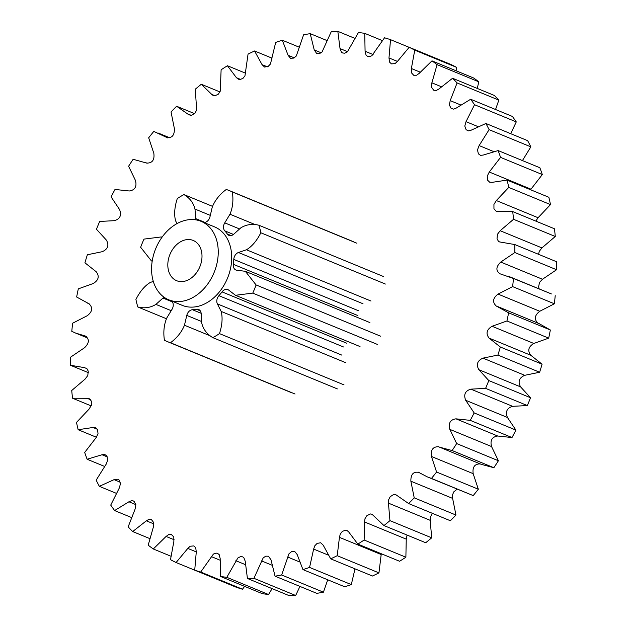 <?xml version="1.0" encoding="UTF-8"?>
<svg xmlns="http://www.w3.org/2000/svg" width="627" height="627" viewBox="0 0 627 627"><rect width="100%" height="100%" fill="white"/><g stroke="black" fill="none" stroke-linecap="round" stroke-linejoin="round"><path stroke-width="0.94" d="M491.537 446.542L498.402 460.751L456.668 443.563L449.802 429.362L491.537 446.542C489.985 440.35 492.046 436.847 497.705 436.016L512 437.544A282.895 210.233 -67.6 0 0 515.903 430.098L474.161 412.919L465.689 400.285L507.431 417.464C505.205 411.727 506.937 408.02 512.62 406.327L527.338 405.551A282.895 210.233 -67.6 0 0 530.536 397.745L488.801 380.565L478.856 369.703L520.59 386.883C517.73 381.702 519.101 377.846 524.721 375.314L539.635 372.242A282.895 210.233 -67.6 0 0 542.081 364.201L500.338 347.021L489.076 338.102L530.818 355.282C527.362 350.728 528.357 346.786 533.812 343.463L548.688 338.141A282.895 210.233 -67.6 0 0 550.349 329.99L508.607 312.81L496.208 305.976C492.211 302.12 492.814 298.162 498.026 294.087L512.627 286.61A282.895 210.233 -67.6 0 0 513.466 278.474L500.119 273.834C495.651 270.746 495.855 266.82 500.738 262.062L514.838 252.54A282.895 210.233 -67.6 0 0 514.845 244.561L499.476 241.904L498.379 241.199L497.023 238.691L497.462 234.271L500.174 230.72L513.537 219.301A282.895 210.233 -67.6 0 0 512.714 211.589L496.208 211.275L493.951 208.736L493.935 204.402L496.333 200.546L508.756 187.41A282.895 210.233 -67.6 0 0 507.118 180.098L492.25 182.324L489.695 182.214L487.704 180.302L487.242 176.116L489.279 172.017L500.565 157.377A282.895 210.233 -67.6 0 0 498.136 150.574L483.221 155.065L480.517 155.339L478.385 153.834L477.476 149.869L479.122 145.582L489.099 129.664A282.895 210.233 -67.6 0 0 485.917 123.48L471.19 130.173L468.463 130.863L466.135 129.742L464.787 126.058L466.026 121.662L474.537 104.725A282.895 210.233 -67.6 0 0 470.65 99.254L456.338 108.032L453.634 109.129L451.142 108.416L449.394 105.07L450.194 100.633L457.099 82.936A282.895 210.233 -67.6 0 0 452.569 78.265L438.908 89.003L436.267 90.484L433.657 90.186L431.525 87.231L431.878 82.827L437.074 64.644A282.895 210.233 -67.6 0 0 431.972 60.85L419.173 73.375L416.634 75.224L413.695 75.256L411.469 72.834L411.367 68.515L414.76 50.144A282.895 210.233 -67.6 0 0 409.172 47.284L397.44 61.399L388.983 57.935L389.532 62.089L391.483 63.899L395.041 63.586L397.44 61.399M438.391 446.69L481.23 464.341L493.864 467.718A282.895 210.233 -67.6 0 0 498.402 460.751M438.477 446.722C432.928 446.675 430.577 449.92 431.431 456.472L473.166 473.659C472.311 467.107 474.663 463.855 480.219 463.909M473.166 473.659L478.323 489.209L436.58 472.029L431.431 456.472M418.091 472.06L427.261 476.857L473.205 495.596A282.895 210.233 -67.6 0 0 478.323 489.209M418.695 472.374C413.334 471.449 410.724 474.388 410.873 481.199L452.608 498.379L452.443 495.142L453.721 491.913L457.146 489.162M452.608 498.379L455.962 515.041L414.228 497.854L410.873 481.199M388.442 503.144L430.185 520.324L431.689 537.825L389.947 520.637L388.442 503.144L388.622 499.813L390.19 496.725L393.615 494.491L395.833 494.687L408.624 503.552L450.366 520.739A282.895 210.233 -67.6 0 0 455.962 515.041M430.185 520.324L430.365 517.001L432.426 513.356M364.514 521.954L406.249 539.142L405.881 557.207L364.146 540.019L364.514 521.954L365.032 518.6L366.866 515.7L370.4 513.96L371.976 514.234L383.951 525.559L425.694 542.739A282.895 210.233 -67.6 0 0 431.689 537.825M406.249 539.142L407.072 535.074M339.442 537.355L381.185 554.534L378.951 572.874L337.208 555.694L339.442 537.355L340.289 534.008L342.366 531.343L345.963 530.136L346.911 530.379L348.8 532.088L357.837 544.087L399.579 561.267A282.895 210.233 -67.6 0 0 405.881 557.207M381.185 554.534L381.255 553.727M354.992 568.846L351.308 584.599L309.566 567.411L313.633 549.08L314.801 545.811L317.082 543.421L320.679 542.755L323.218 545.192L330.695 558.845L372.438 576.025A282.895 210.233 -67.6 0 0 378.951 572.874M327.733 579.795L323.407 592.178L281.664 574.99L288.969 553.813L291.414 551.736L294.776 551.548L297.159 554.511L302.951 569.59L344.693 586.778A282.895 210.233 -67.6 0 0 351.308 584.599M299.949 586.417L295.67 595.493L253.927 578.313L263.183 557.889L265.77 556.165L268.505 556.227L271.021 559.887L275.049 576.166L316.792 593.354A282.895 210.233 -67.6 0 0 323.407 592.178M272.11 588.635L268.544 594.506L226.809 577.318L237.868 557.975L240.541 556.619L242.641 556.847L243.809 557.615L245.228 561.243L247.422 578.47L289.165 595.65A282.895 210.233 -67.6 0 0 295.67 595.493M244.632 586.386L242.461 589.215L200.718 572.036L213.415 554.064L216.135 553.116L217.593 553.39L219.191 554.644L220.179 558.563L220.508 576.448L262.251 593.636A282.895 210.233 -67.6 0 0 268.544 594.506M217.859 579.677L176.085 562.529L187.818 548.421L190.216 546.235L193.774 545.921L195.726 547.732L196.275 551.878L194.731 570.155L236.473 587.334A282.895 210.233 -67.6 0 0 242.461 589.215M456.072 70.773L456.503 67.324A282.895 210.233 -67.6 0 0 450.915 64.471L409.172 47.284M477.249 88.423L478.809 81.823A282.895 210.233 -67.6 0 0 473.706 78.03L431.972 60.85M495.549 109.498L498.841 100.116A282.895 210.233 -67.6 0 0 494.311 95.445L452.569 78.265M510.699 133.684L516.272 121.904A282.895 210.233 -67.6 0 0 512.384 116.434L470.65 99.254M522.448 160.583L530.842 146.851A282.895 210.233 -67.6 0 0 527.66 140.667L485.917 123.48M530.56 189.746L542.308 174.557A282.895 210.233 -67.6 0 0 539.878 167.754L498.136 150.574M535.834 221.112L538.076 217.726L550.498 204.598A282.895 210.233 -67.6 0 0 548.86 197.278L507.118 180.098M538.617 254.343L539.196 251.458L541.916 247.9L555.279 236.489A282.895 210.233 -67.6 0 0 554.456 228.777L512.714 211.589M539.196 288.914L538.609 286.868L539.494 282.44L542.48 279.25L556.572 269.728A282.895 210.233 -67.6 0 0 556.588 261.741L514.845 244.561M509.641 276.75L551.384 293.93L513.466 278.474M537.942 323.156C533.945 319.308 534.557 315.342 539.769 311.266L554.37 303.789A282.895 210.233 -67.6 0 0 555.208 295.662M497.407 306.446L539.149 323.634L550.349 329.99M530.818 355.282L542.081 364.201M520.59 386.883L530.536 397.745M507.431 417.464L515.903 430.098M497.705 436.016L455.962 418.836C450.304 419.659 448.242 423.17 449.802 429.362M512.62 406.327L470.877 389.148C465.195 390.833 463.463 394.548 465.689 400.285M527.338 405.551L485.596 388.372A282.895 210.233 -67.6 0 0 488.801 380.565M470.877 389.148L485.596 388.372M176.085 562.529A282.895 210.233 -67.6 0 1 170.497 559.676L173.891 541.305L173.797 536.986L171.312 534.47L168.624 534.596L166.084 536.446L174.157 539.769M170.928 556.227L153.294 548.97L166.084 536.446M153.294 548.97A282.895 210.233 -67.6 0 1 148.191 545.177L153.38 526.993L153.733 522.581L151.319 519.493L148.991 519.328L146.35 520.818L153.905 523.929M149.751 538.577L132.689 531.555L146.35 520.818M132.689 531.555A282.895 210.233 -67.6 0 1 128.159 526.884L135.064 509.187L135.863 504.751L134.115 501.404L133.324 500.949L131.631 500.683L128.919 501.78L135.847 504.633M131.451 517.502L114.616 510.566L128.919 501.78M114.616 510.566A282.895 210.233 -67.6 0 1 110.728 505.096L119.232 488.151L120.47 483.762L119.13 480.078L117.868 479.216L114.067 479.647L120.259 482.194M116.301 493.316L99.34 486.333L114.067 479.647M99.34 486.333A282.895 210.233 -67.6 0 1 96.158 480.149L106.135 464.231L107.789 459.952L106.872 455.986L104.748 454.481L102.036 454.747L107.389 456.95M104.552 466.417L87.122 459.246L102.036 454.747M87.122 459.246A282.895 210.233 -67.6 0 1 84.692 452.443L95.986 437.803L98.024 433.696L97.553 429.519L95.563 427.606L93.008 427.489L97.444 429.315M96.44 437.254L78.14 429.722L93.008 427.489M78.14 429.722A282.895 210.233 -67.6 0 1 76.502 422.402L88.924 409.274L91.323 405.418L91.307 401.076L89.669 398.874L87.129 398.302L90.57 399.72M91.166 405.888L72.544 398.223L87.129 398.302M72.544 398.223A282.895 210.233 -67.6 0 1 71.721 390.511L85.084 379.1L87.804 375.542L88.235 371.129L86.879 368.621L84.496 367.641L86.887 368.621M88.383 372.657L70.412 365.259L84.496 367.641M70.412 365.259A282.895 210.233 -67.6 0 1 70.428 357.272L84.52 347.75C89.402 342.993 89.606 339.074 85.139 335.986L86.44 336.527M85.813 336.19L75.616 333.07L87.804 338.086M89.159 303.883L89.058 303.844C93.055 307.692 92.443 311.658 87.231 315.734L72.63 323.211A282.895 210.233 -67.6 0 0 71.791 331.338L75.616 333.07M146.953 163.169L133.136 159.282A282.895 210.233 -67.6 0 0 128.598 166.249L135.463 180.458C137.015 186.65 134.954 190.153 129.295 190.984L115 189.456A282.895 210.233 -67.6 0 0 111.097 196.902L119.569 209.536C121.795 215.265 120.063 218.98 114.38 220.673L99.662 221.449A282.895 210.233 -67.6 0 0 96.464 229.255L106.41 240.117C109.27 245.298 107.899 249.154 102.279 251.686L87.365 254.758A282.895 210.233 -67.6 0 0 84.919 262.799L96.182 271.718C99.638 276.272 98.643 280.214 93.188 283.537L78.312 288.859A282.895 210.233 -67.6 0 0 76.651 297.01L89.261 303.93M167.832 137.964L153.795 131.404A282.895 210.233 -67.6 0 0 148.677 137.791L153.834 153.341C154.689 159.893 152.337 163.145 146.781 163.091L146.867 163.13M194.574 113.644L176.634 106.261A282.895 210.233 -67.6 0 0 171.038 111.959L174.392 128.621C174.533 135.432 171.923 138.371 166.57 137.438L167.174 137.76M190.702 115.399L188.343 114.427L191.643 115.329L195.068 113.095L196.635 109.999L195.31 89.175A282.895 210.233 -67.6 0 1 201.306 84.261L219.928 91.926M215.179 95.829L211.761 94.418L213.29 95.586L214.857 95.853L218.392 94.121L220.234 91.221L221.119 69.793A282.895 210.233 -67.6 0 1 227.421 65.733L245.745 73.273M240.862 79.543L236.457 77.732L239.295 79.684L242.892 78.469L244.969 75.804L248.049 54.126A282.895 210.233 -67.6 0 1 254.562 50.975L272.008 58.154M267.368 66.823L262.039 64.628L264.578 67.058L268.176 66.391L270.456 64.009L275.692 42.401A282.895 210.233 -67.6 0 1 282.307 40.222L299.267 47.205M294.275 57.849L288.099 55.309L290.481 58.272L293.844 58.076L296.297 56.007L303.593 34.822A282.895 210.233 -67.6 0 1 310.208 33.646L327.051 40.583M321.149 52.778L314.237 49.933L316.753 53.593L319.496 53.656L322.074 51.931L331.33 31.507A282.895 210.233 -67.6 0 1 337.835 31.35L354.89 38.365M347.577 51.673L340.03 48.569L341.449 52.198L342.616 52.974L344.717 53.193L347.389 51.845L358.456 32.494A282.895 210.233 -67.6 0 1 364.749 33.364L382.368 40.614M373.136 54.573L365.079 51.257L366.074 55.176L367.665 56.43L369.123 56.704L371.842 55.748L384.539 37.785A282.895 210.233 -67.6 0 1 390.527 39.666L409.141 47.323M499.445 273.631L500.119 273.834M533.812 343.463L492.077 326.275C486.623 329.606 485.619 333.548 489.076 338.102M524.721 375.314L482.978 358.135C477.366 360.658 475.987 364.522 478.856 369.703M512 437.544L470.258 420.364A282.895 210.233 -67.6 0 0 474.161 412.919M455.962 418.836L470.258 420.364M493.864 467.718L452.122 450.539A282.895 210.233 -67.6 0 0 456.668 443.563M439.488 447.153L452.122 450.539M473.205 495.596L431.47 478.417A282.895 210.233 -67.6 0 0 436.58 472.029M427.261 476.857L431.47 478.417M408.624 503.552A282.895 210.233 -67.6 0 0 414.228 497.854M383.951 525.559A282.895 210.233 -67.6 0 0 389.947 520.637M357.837 544.087A282.895 210.233 -67.6 0 0 364.146 540.019M330.695 558.845A282.895 210.233 -67.6 0 0 337.208 555.694M302.951 569.59A282.895 210.233 -67.6 0 0 309.566 567.411M275.049 576.166A282.895 210.233 -67.6 0 0 281.664 574.99M247.422 578.47A282.895 210.233 -67.6 0 0 253.927 578.313M220.508 576.448A282.895 210.233 -67.6 0 0 226.809 577.318M194.731 570.155A282.895 210.233 -67.6 0 0 200.718 572.036M188.343 114.427L176.634 106.261M211.761 94.418L201.306 84.261M236.457 77.732L227.421 65.733M262.039 64.628L254.562 50.975M288.099 55.309L282.307 40.222M314.237 49.933L310.208 33.646M340.03 48.569L337.835 31.35M365.079 51.257L364.749 33.364M388.983 57.935L390.527 39.666M456.503 67.324L414.76 50.144M478.809 81.823L437.074 64.644M498.841 100.116L457.099 82.936M516.272 121.904L474.537 104.725M530.842 146.851L489.099 129.664M542.308 174.557L500.565 157.377M550.498 204.598L508.756 187.41M555.279 236.489L513.537 219.301M556.572 269.728L514.838 252.54M554.37 303.789L512.627 286.61M548.688 338.141L506.953 320.961A282.895 210.233 -67.6 0 0 508.607 312.81M492.077 326.275L506.953 320.961M539.635 372.242L497.893 355.062A282.895 210.233 -67.6 0 0 500.338 347.021M482.978 358.135L497.893 355.062M161.962 237.312L161.28 236.935L144.006 239.106A81.604 60.647 -67.6 0 0 140.652 247.273L151.42 260.918L152.212 261.138M153.309 281.421L150.3 282.448C144.782 285.74 139.986 291.406 135.918 299.447A81.604 60.647 -67.6 0 0 137.846 306.979C144.39 308.617 150.409 307.755 155.911 304.393L162.973 298.044A6.419 4.773 112.4 0 1 164.094 297.237M166.39 318.728L137.846 306.979M171.633 300.991A45.144 33.552 -67.6 0 0 171.955 301.344A6.419 4.773 112.4 0 1 172.01 309.362L166.766 317.991C163.968 324.731 163.185 332.153 164.423 340.257A81.604 60.647 -67.6 0 0 167.315 341.574A81.604 60.647 -67.6 0 0 170.497 342.742C177.065 337.835 181.72 331.996 184.463 325.225L186.783 315.405A6.419 4.773 112.4 0 1 192.458 309.73A45.144 33.552 -67.6 0 0 196.423 309.252A6.419 4.773 112.4 0 1 198.594 309.448A6.419 4.773 112.4 0 1 201.181 313.665L201.753 323.14C203.313 329.387 206.996 334.222 212.812 337.632A81.604 60.647 -67.6 0 0 219.481 333.611C222.224 325.029 222.789 317.638 221.166 311.423L217.389 303.883A6.419 4.773 112.4 0 1 218.917 295.678A45.144 33.552 -67.6 0 0 222.036 291.884A6.419 4.773 112.4 0 1 227.844 289.611A6.419 4.773 112.4 0 1 228.706 290.113L235.47 295.286L252.752 293.115A81.604 60.647 -67.6 0 0 256.098 284.948L245.337 271.303L236.857 270.237A6.419 4.773 112.4 0 1 235.87 269.994A6.419 4.773 112.4 0 1 233.346 264.312A45.144 33.552 -67.6 0 0 233.785 259.413A6.419 4.773 112.4 0 1 238.464 252.501L246.45 249.773C251.976 246.482 256.764 240.815 260.84 232.774A81.604 60.647 -67.6 0 0 258.912 225.242C252.367 223.604 246.34 224.466 240.839 227.828L233.777 234.177A6.419 4.773 112.4 0 1 228.957 235.368A6.419 4.773 112.4 0 1 227.287 233.996A45.144 33.552 -67.6 0 0 224.795 230.869A6.419 4.773 112.4 0 1 224.74 222.859L229.984 214.23C232.789 207.49 233.565 200.068 232.335 191.964A81.604 60.647 -67.6 0 0 229.443 190.647A81.604 60.647 -67.6 0 0 226.261 189.479C219.685 194.386 215.03 200.225 212.287 206.996L209.967 216.817A6.419 4.773 112.4 0 1 204.3 222.491A45.144 33.552 -67.6 0 0 203.94 222.514M295.043 394.015L170.497 342.742M337.365 388.905L212.812 337.632M344.027 384.884L219.481 333.611M155.723 248.629A42.432 31.538 -67.6 0 0 168.757 299.808A42.432 31.538 -67.6 0 0 214.073 272.573A42.432 31.538 -67.6 0 0 201.063 221.331A42.432 31.538 -67.6 0 0 155.723 248.629M201.063 221.331L214.528 226.872A42.432 31.538 112.4 0 1 227.538 278.114A42.432 31.538 112.4 0 1 182.222 305.349L168.757 299.808M169.941 254.444A21.765 16.169 112.4 0 1 193.194 240.447A21.765 16.169 112.4 0 1 199.864 266.726A21.765 16.169 112.4 0 1 176.626 280.692A21.765 16.169 112.4 0 1 169.941 254.444M195.781 219.842A6.419 4.773 112.4 0 1 195.577 218.557L195.005 209.081C193.445 202.834 189.754 197.999 183.938 194.582A81.604 60.647 -67.6 0 0 177.276 198.602C174.525 207.192 173.961 214.583 175.591 220.798L176.994 223.596M212.49 206.338L183.938 194.582M356.881 243.229L232.335 191.964M383.458 276.515L258.912 225.242M385.386 284.047L260.84 232.774M380.652 336.213L256.098 284.948M377.297 344.38L252.752 293.115M313.633 549.08L328.266 555.099M287.495 556.956L299.573 561.925M261.443 560.859L271.977 565.193M235.877 560.726L245.408 564.653M211.205 556.557L220.085 560.209M187.818 548.421L196.275 551.901M420.223 72.168L411.367 68.515M441.392 86.738L431.878 82.827M460.696 104.952L450.194 100.633M478.048 126.615L466.026 121.662M493.653 151.569L479.122 145.582M531.014 189.197L489.279 172.017M538.076 217.726L496.333 200.546M541.916 247.9L500.174 230.72M542.48 279.25L500.738 262.062M539.769 311.266L498.026 294.087M171.202 310.686L155.911 304.393M162.973 298.044L172.401 301.924M210.147 335.798L184.463 325.225M186.783 315.405L201.651 321.526M201.149 313.304L192.458 309.73M196.423 309.252L200.272 310.835M345.712 362.696L221.166 311.423M217.389 303.883L341.934 355.156M343.463 346.95L218.917 295.678M222.036 291.884L346.582 343.149M204.943 222.405L195.577 218.557M210.304 215.382L195.005 209.081M224.795 230.869L233.463 234.443M239.577 228.965L224.74 222.859M255.252 224.631L229.984 214.23M231.104 235.564L227.287 233.996M233.785 259.413L358.338 310.686M363.009 303.766L238.464 252.501M370.996 301.038L246.45 249.773M357.892 315.585L233.346 264.312M87.851 303.366L89.512 304.056M147.18 163.239L145.77 162.659M169.854 137.838L157.996 132.955M162.017 237.241L161.28 236.935M152.196 261.232L151.42 260.918M291.861 392.839L167.315 341.574M353.989 241.92L229.443 190.647M369.883 322.576L245.337 271.303M360.016 346.551L235.47 295.286"/></g></svg>
